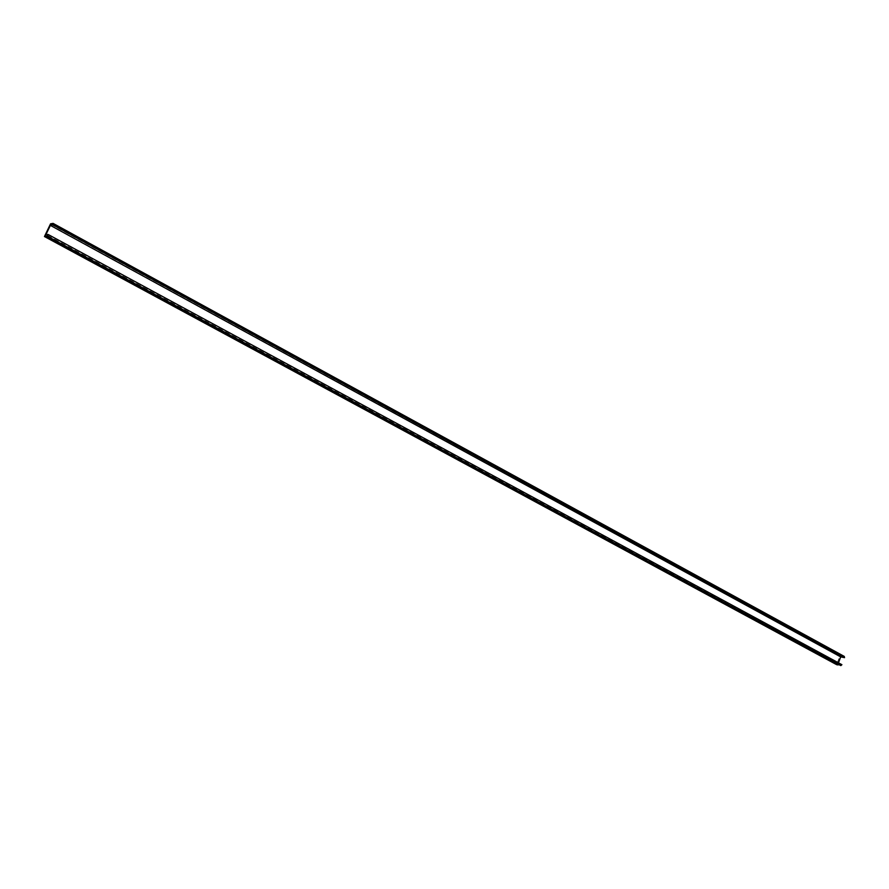 <?xml version="1.0" encoding="UTF-8"?>
<svg xmlns="http://www.w3.org/2000/svg" width="889" height="889" viewBox="0 0 889 889"><rect width="100%" height="100%" fill="white"/><g stroke="black" fill="none" stroke-linecap="round" stroke-linejoin="round"><path stroke-width="0.67" stroke-dasharray="4.45 3.33" d="M44.506 236.33L836.705 664.528L840.127 655.404L50.562 223.806M50.751 223.572L840.127 655.404M840.316 655.271L52.107 223.984L841.105 655.471L841.005 656.06L844.272 656.415M841.905 664.694L838.183 663.561L838.46 662.838M840.816 665.605L839.427 664.85M50.917 224.261L841.005 656.06M843.928 656.66L52.762 223.828M838.183 663.561L45.939 234.563M47.061 235.629L840.705 665.25M51.818 224.05L841.15 655.66"/><path stroke-width="1.33" d="M45.128 236.252L46.995 236.03L48.128 234.485L45.939 234.563L50.373 225.384L52.795 224.817L53.096 223.395L50.562 223.806L44.461 236.541L837.727 664.794L44.939 236.485M838.46 662.838L840.694 656.882L844.539 657.66L844.272 656.415L53.096 223.395M46.995 236.03L840.816 665.605L841.905 664.694L48.128 234.485M837.727 664.794L839.427 664.85M837.538 664.916L44.472 236.541L836.771 664.728M52.795 224.817L844.539 657.66M840.694 656.882L50.373 225.384M837.883 664.383L45.395 235.685M51.184 223.706L51.818 224.05"/></g></svg>
